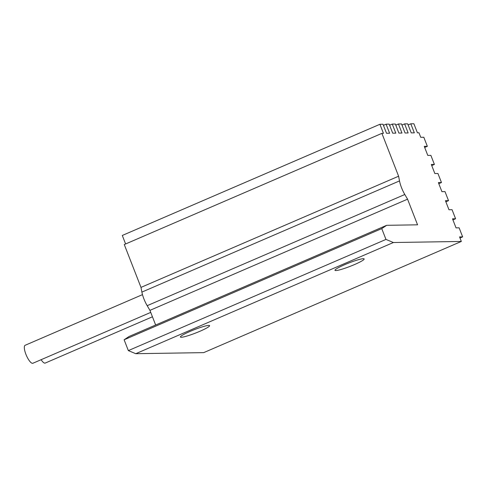 <?xml version="1.0" encoding="UTF-8"?>
<svg xmlns="http://www.w3.org/2000/svg" width="487" height="487" viewBox="0 0 487 487"><rect width="100%" height="100%" fill="white"/><g stroke="black" fill="none" stroke-linecap="round" stroke-linejoin="round"><path stroke-width="0.73" d="M150.733 312.392L32.879 363.253A9.783 2.873 -113.3 0 1 25.914 354.317A9.783 2.873 -113.3 0 1 25.123 345.289L142.49 294.635M344.638 264.709A15.657 1.802 -21.3 0 1 364.166 258.944A15.657 1.802 -21.3 0 1 354.524 264.557A15.657 1.802 -21.3 0 1 334.995 270.322A15.657 1.802 -21.3 0 1 344.638 264.709M190.07 331.416A15.657 1.802 -21.3 0 1 209.593 325.651A15.657 1.802 -21.3 0 1 199.95 331.263A15.657 1.802 -21.3 0 1 180.421 337.028A15.657 1.802 -21.3 0 1 190.07 331.416M381.747 228.604L124.124 339.78L129.055 336.493L386.678 225.311L381.747 228.604L385.966 239.421L393.386 242.52L461.329 241.449L459.564 236.919L462.65 236.871L459.119 227.819L456.033 227.867L452.502 218.809L455.589 218.76L452.058 209.702L448.971 209.751L445.441 200.699L448.527 200.65L444.996 191.592L441.91 191.641L438.379 182.582L441.466 182.534L437.935 173.482L434.848 173.53L431.318 164.472L434.404 164.423L430.873 155.371L427.787 155.42L424.256 146.362L427.343 146.313L423.812 137.255L420.725 137.304L418.96 132.774L417.414 132.799L413.883 123.747L410.797 123.795L414.327 132.848L411.235 132.896L407.704 123.844L404.618 123.893L408.149 132.945L405.062 132.994L401.532 123.942L398.439 123.99L401.97 133.042L398.883 133.091L395.353 124.039L392.266 124.088L395.797 133.14L392.705 133.188L389.174 124.136L386.088 124.185L389.618 133.237L386.532 133.286L383.001 124.234L379.915 124.282L383.446 133.335L381.899 133.359L398.603 176.215L399.51 180.921A14.677 4.316 66.7 0 0 404.807 194.502L407.558 199.177L417.56 224.824L386.678 225.311M408.136 124.94L410.797 123.795M424.682 147.458L427.343 146.313M431.744 165.574L434.404 164.423M438.805 183.684L441.466 182.534M445.867 201.795L448.527 200.65M452.928 219.911L455.589 218.76M459.99 238.021L462.65 236.871M124.124 339.78L128.343 350.603L135.763 353.696L203.706 352.631L461.329 241.449M135.763 353.696L393.386 242.52M128.343 350.603L385.966 239.421M381.899 133.359L124.276 244.541L140.987 287.391L141.887 292.097A14.677 4.316 66.7 0 0 147.184 305.684L149.935 310.359L407.558 199.177M149.935 310.359L155.651 325.012M140.987 287.391L398.603 176.215M125.603 243.963L122.292 235.458L379.915 124.282M383.427 125.329L386.088 124.185M389.606 125.232L392.266 124.088M395.779 125.135L398.439 123.99M401.958 125.037L404.618 123.893M152.443 316.793L45.236 363.058A9.783 2.873 -113.3 0 1 41.109 359.704M147.184 305.684L404.807 194.502M141.887 292.097L399.51 180.921"/></g></svg>

